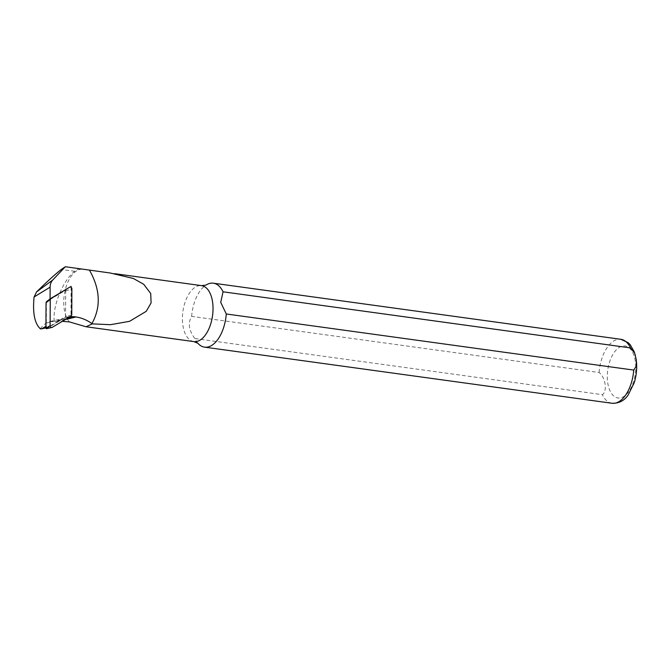 <?xml version="1.0" encoding="UTF-8"?>
<svg xmlns="http://www.w3.org/2000/svg" width="670" height="670" viewBox="0 0 670 670"><rect width="100%" height="100%" fill="white"/><g stroke="black" fill="none" stroke-linecap="round" stroke-linejoin="round"><path stroke-width="0.5" stroke-dasharray="3.35 2.51" d="M46.389 301.768L46.272 326.081A1.24 0.997 65.4 0 0 47.905 327.37L60.744 319.724A21.356 17.16 -114.6 0 1 64.764 318.116A21.356 17.16 -114.6 0 1 65.559 317.957L69.404 317.111M40.468 328.928C40.686 327.831 42.604 325.896 46.222 323.124L49.882 321.516L62.31 321.34M50.258 298.837L70.115 287.003M71.112 287.271L70.961 316.181M80.308 268.804A28.651 15.176 -82.2 0 0 74.688 271.3C63.357 279.633 52.26 306.416 54.287 321.19M69.404 321.901A28.249 14.966 97.8 0 1 64.957 291.157A28.249 14.966 97.8 0 1 80.911 269.281M197.943 343.325A32.286 17.102 97.8 0 1 197.935 343.308A32.286 17.102 97.8 0 1 194.87 338.551L602.33 394.655C607.556 391.397 605.554 377.445 599.089 372.478L191.637 316.374C187.751 323.057 188.823 330.444 194.87 338.551M191.637 316.374A32.286 17.102 97.8 0 1 205.95 285.102A32.286 17.102 97.8 0 1 205.958 285.093M46.582 301.601L70.283 286.986M65.694 290.21L65.559 317.957M52.252 327.337L46.49 328.685L64.982 317.664L71.171 316.064M71.749 314.917L65.568 316.525L65.694 291.006L65.116 290.554L46.632 301.575M65.568 316.525L64.982 317.664M47.905 327.37L45.92 327.839M60.744 319.724L46.222 323.124M66.698 318.727L56.431 321.173M193.864 341.608A28.249 14.966 97.8 0 1 182.893 311.584A28.249 14.966 97.8 0 1 201.57 285.646M599.089 372.478A32.286 17.102 97.8 0 1 620.822 339.296M612.011 403.256A32.286 17.102 97.8 0 1 602.33 394.655M635.302 361.189A26.23 13.894 -82.2 0 0 611.61 356.842A26.23 13.894 -82.2 0 0 617.598 397.913A26.23 13.894 -82.2 0 0 635.302 361.189M65.409 319.498L58.265 321.198M74.688 271.3L61.288 269.457M65.694 291.006L71.883 288.82M65.116 290.554L69.747 287.137M64.764 318.116L49.882 321.508M45.92 327.865L47.671 327.463M114.637 273.67L110.114 273.05M635.411 355.603L636.065 358.726"/><path stroke-width="1" d="M45.92 327.839L40.468 328.928C34.647 323.685 32.52 313.041 34.078 296.986L36.582 291.902C46.791 281.886 55.024 274.407 61.288 269.457L65.325 266.744L110.123 272.983L133.338 278.469L143.681 284.256L150.717 293.493L151.093 302.924L146.244 311.316L129.578 321.315L110.491 324.69L92.301 323.878L86.062 326.759L69.404 321.901L62.31 321.34M65.325 266.744L52.754 280.01A11.96 9.606 -114.6 0 0 50.124 287.145L50.066 298.946L46.389 301.768M70.115 287.003L71.112 286.408L71.112 287.271M70.961 316.181L70.961 316.776A20.326 16.331 65.4 0 1 74.713 316.809L66.698 318.727M89.638 270.479C100.299 289.515 101.053 307.22 91.907 323.602A40.502 32.545 65.4 0 0 75.945 316.977L74.713 316.809M69.404 317.111L70.961 316.776M226.284 313.979L220.723 302.346L223.051 291.802L630.504 347.906L634.649 353.123L636.19 359.555L636.5 365.828L633.745 370.083L226.284 313.979A32.286 17.102 97.8 0 1 204.559 347.152A32.286 17.102 97.8 0 1 197.943 343.325L197.935 343.308M86.062 326.759L193.864 341.608A28.249 14.966 97.8 0 0 212.574 302.003A28.249 14.966 97.8 0 0 201.57 285.646L205.95 285.102A32.286 17.102 97.8 0 1 213.362 283.192A32.286 17.102 97.8 0 1 223.051 291.802M70.283 286.986L71.112 286.408M69.747 287.137L50.744 298.477L50.25 299.549L50.124 325.654A1.616 1.298 65.4 0 0 52.252 327.337L71.171 316.064L71.749 314.917L71.883 288.82A1.616 1.298 65.4 0 0 69.747 287.137M50.25 299.549L46.046 302.714L45.92 328.233L46.49 328.685M46.046 302.714L46.532 301.634L50.652 298.544M50.124 287.145L34.078 296.986M45.929 326.29L41.842 328.794L45.92 327.865M52.754 280.01L36.582 291.902M213.362 283.192L620.822 339.296A32.286 17.102 97.8 0 1 630.504 347.906M633.745 370.083A32.286 17.102 97.8 0 1 612.011 403.256L204.559 347.152M75.945 316.977L65.409 319.498M45.92 328.233L50.124 325.654M201.57 285.646L114.637 273.67M193.864 341.608L197.943 343.325M636.065 358.726L636.207 359.614C637.245 367.311 636.592 375.033 634.222 382.779L628.1 395.116C624.231 400.769 618.862 403.482 612.011 403.256M620.822 339.296L628.091 342.621L630.21 344.748L634.197 351.725L635.411 355.603M46.414 328.719L51.95 327.454M46.532 301.642L50.736 298.477"/></g></svg>
